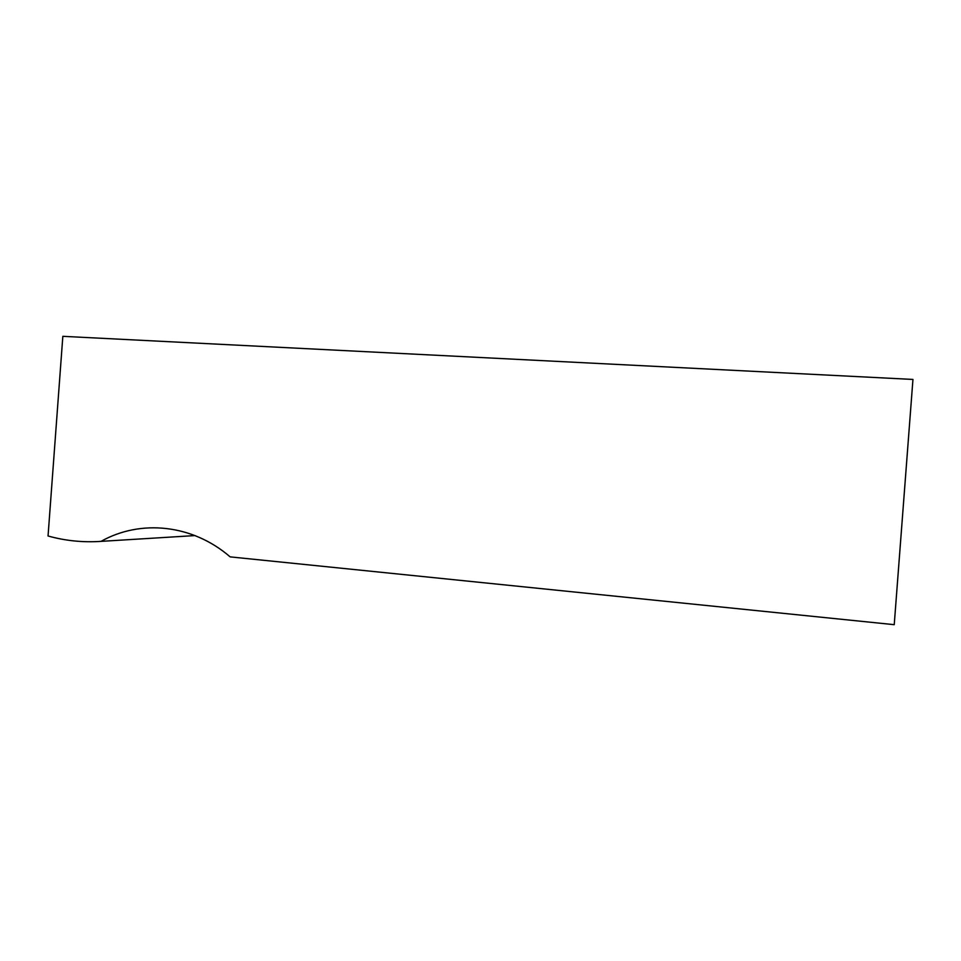 <?xml version="1.0" encoding="UTF-8"?>
<svg xmlns="http://www.w3.org/2000/svg" width="961" height="961" viewBox="0 0 961 961"><rect width="100%" height="100%" fill="white"/><g stroke="black" fill="none" stroke-linecap="round" stroke-linejoin="round"><path stroke-width="1.44" d="M101.025 541.367C140.678 519.036 192.644 524.382 230.147 556.875L894.235 624.674L912.95 379.439L62.837 336.326L48.05 535.986C65.252 540.803 82.898 542.593 101.025 541.367L194.975 535.577"/></g></svg>
